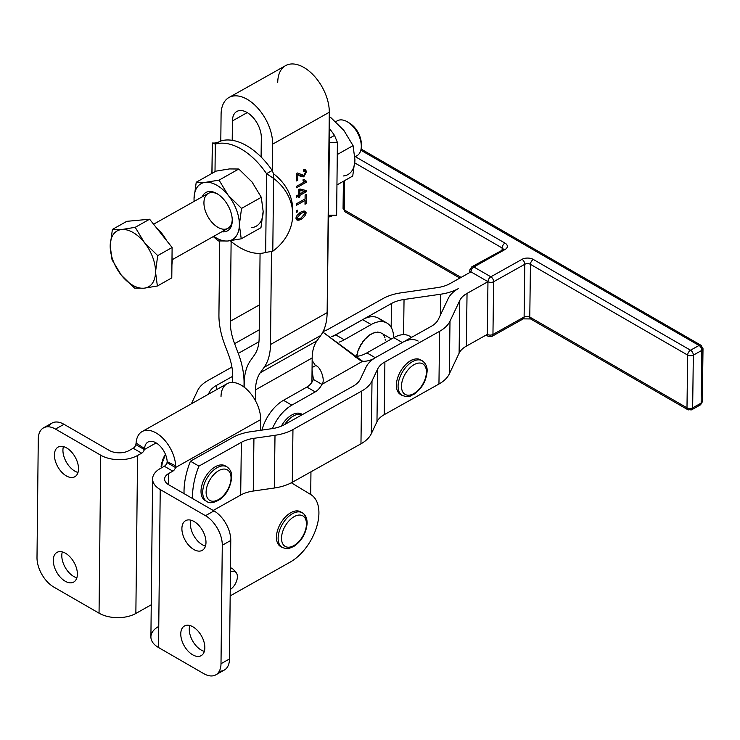 <?xml version="1.0" encoding="UTF-8"?>
<svg xmlns="http://www.w3.org/2000/svg" width="740" height="740" viewBox="0 0 740 740"><rect width="100%" height="100%" fill="white"/><g stroke="black" fill="none" stroke-linecap="round" stroke-linejoin="round"><path stroke-width="1.11" d="M348.725 122.701A17.029 9.953 60.6 0 1 361.296 144.004A17.029 9.953 -119.4 0 0 361.296 143.828A17.029 9.953 -119.4 0 0 349.715 123.247L347.671 122.008A20.026 11.711 60.6 0 1 361.296 146.215A20.026 11.711 60.6 0 1 361.296 146.428A20.026 11.711 -119.4 0 0 352.758 126.216A20.026 11.711 -119.4 0 0 337.301 120.796L335.683 121.712M172.226 260.924A30.044 17.566 -119.4 0 0 172.013 256.91A30.044 17.566 60.6 0 1 172.226 260.924A30.044 17.566 60.6 0 1 171.93 264.643A30.044 17.566 -119.4 0 0 172.226 260.924M166.537 240.491A30.044 17.566 -119.4 0 0 156.26 227.569A30.044 17.566 60.6 0 1 166.537 240.491M121.286 275.123A32.051 18.731 -119.4 0 0 143.939 288.212A32.051 18.731 -119.4 0 0 155.52 271.95A32.051 18.731 -119.4 0 0 144.429 242.609A32.051 18.731 -119.4 0 0 121.776 229.52A32.051 18.731 -119.4 0 0 110.195 245.782A32.051 18.731 -119.4 0 0 121.286 275.123L112.055 259.842L110.195 245.782L112.388 229.437L126.79 221.334L112.388 229.437L121.776 229.52L135.207 227.319L144.429 242.609L157.703 255.605L172.115 247.502L149.61 219.216L135.207 227.319L149.61 219.216L126.79 221.334L149.61 219.216L172.115 247.502L171.782 277.898L157.38 286.01L143.939 288.212L134.551 288.128L121.286 275.123L134.551 288.128L143.939 288.212L157.38 286.01L171.782 277.898L172.115 247.502L157.703 255.605L155.52 271.95L157.38 286.01L155.52 271.95L157.703 255.605L144.429 242.609A32.051 18.731 60.6 0 1 155.52 271.95A32.051 18.731 60.6 0 1 143.939 288.212A32.051 18.731 60.6 0 1 121.286 275.123A32.051 18.731 60.6 0 1 110.195 245.782A32.051 18.731 60.6 0 1 121.776 229.52A32.051 18.731 60.6 0 1 144.429 242.609L135.207 227.319L121.776 229.52L112.388 229.437L110.195 245.782L112.055 259.842L121.286 275.123M172.217 259.694L227.92 228.336A20.026 11.711 -119.4 0 0 232.249 219.613A20.026 11.711 60.6 0 1 217.699 227.208A20.026 11.711 60.6 0 1 203.935 202.751A20.026 11.711 60.6 0 1 217.976 194.259A20.026 11.711 -119.4 0 0 208.273 193.427L153.587 224.211M221.01 396.714A28.046 16.391 60.6 0 1 241.083 385.124A28.046 16.391 60.6 0 1 260.665 419.608L260.545 430.301L260.665 419.608A28.046 16.391 -119.4 0 0 248.714 391.321A28.046 16.391 -119.4 0 0 227.078 383.727L142.108 431.559A28.046 16.391 60.6 0 1 163.124 438.515A28.046 16.391 60.6 0 1 175.667 465.876L175.5 467.55L167.009 462.639A4.005 2.312 -60 0 1 164.335 466.246A4.005 2.312 120 0 0 167.009 462.639L167.175 461.64A16.021 9.37 -119.4 0 0 160.006 446.007A16.021 9.37 -119.4 0 0 148 442.03A16.021 9.37 -119.4 0 0 144.568 448.588L144.346 449.559L135.846 444.648A4.005 2.312 -60 0 1 133.181 448.255L141.673 453.167A4.005 2.312 120 0 0 144.346 449.559L156.149 442.918L144.346 449.559L144.568 448.588A16.021 9.37 60.6 0 1 156.001 442.835A16.021 9.37 60.6 0 1 167.175 461.64L175.667 465.876A28.046 16.391 -119.4 0 0 156.112 432.956A28.046 16.391 -119.4 0 0 136.095 443.029A28.046 16.391 60.6 0 1 142.108 431.559M160.228 468.559L164.335 466.246L172.836 471.158A4.005 2.312 120 0 0 175.5 467.55L260.665 419.608L175.5 467.55L175.667 465.876L167.175 461.64L167.009 462.639L175.5 467.55A4.005 2.312 -60 0 1 172.836 471.158L164.335 466.246L160.228 468.559A26.039 14.846 0.6 0 0 160.228 489.556A26.039 14.846 -179.4 0 1 152.607 478.91A26.039 14.846 -179.4 0 1 160.228 468.559M168.729 473.471A14.023 7.992 0.6 0 0 164.622 479.039A14.023 7.992 0.6 0 0 168.729 484.774A14.023 7.992 -179.4 0 1 168.729 473.471L172.836 471.158L168.729 473.471L168.609 484.7L168.729 473.471M152.607 478.91L150.904 636.881A26.039 14.846 0.6 0 0 158.526 647.528L160.228 489.556L205.489 515.688L213.99 510.905L168.729 484.774L213.99 510.905A24.032 14.051 60.6 0 1 230.769 540.459L229.502 658.942A24.032 14.051 60.6 0 1 219.308 671.162M190.911 520.183A17.029 9.953 -119.4 0 0 193.76 535.603A17.029 9.953 -119.4 0 0 205.47 546.046A17.029 9.953 60.6 0 1 193.76 535.603A17.029 9.953 60.6 0 1 190.911 520.183M189.773 625.494A17.029 9.953 -119.4 0 0 192.631 640.923A17.029 9.953 -119.4 0 0 204.333 651.366A17.029 9.953 60.6 0 1 192.631 640.923A17.029 9.953 60.6 0 1 189.773 625.494M160.228 489.556L158.526 647.528L203.796 673.659A24.032 14.051 -119.4 0 0 221.001 663.725L222.278 545.241A24.032 14.051 -119.4 0 0 205.489 515.688L160.228 489.556M193.788 549.496A17.029 9.953 60.6 0 1 183.585 522.495A17.029 9.953 60.6 0 1 204.444 534.53A17.029 9.953 60.6 0 1 193.788 549.496A17.029 9.953 -119.4 0 0 202.288 550.347A17.029 9.953 -119.4 0 0 205.137 536.63A17.029 9.953 -119.4 0 0 194.093 521.524A17.029 9.953 -119.4 0 0 185.583 520.673A17.029 9.953 -119.4 0 0 182.743 534.391A17.029 9.953 -119.4 0 0 193.788 549.496M192.659 654.808A17.029 9.953 60.6 0 1 182.456 627.807A17.029 9.953 60.6 0 1 203.306 639.85A17.029 9.953 60.6 0 1 192.659 654.808A17.029 9.953 -119.4 0 0 201.16 655.659A17.029 9.953 -119.4 0 0 204 641.941A17.029 9.953 -119.4 0 0 192.955 626.836A17.029 9.953 -119.4 0 0 184.454 625.985A17.029 9.953 -119.4 0 0 181.615 639.702A17.029 9.953 -119.4 0 0 192.659 654.808M215.793 674.852L224.294 670.07A24.032 14.051 -119.4 0 0 229.502 658.942L221.001 663.725L229.502 658.942L230.769 540.459L222.278 545.241L230.769 540.459A24.032 14.051 -119.4 0 0 213.99 510.905L205.489 515.688A24.032 14.051 60.6 0 1 222.278 545.241L221.001 663.725A24.032 14.051 60.6 0 1 215.793 674.852A24.032 14.051 60.6 0 1 203.796 673.659L158.526 647.528A26.039 14.846 -179.4 0 1 158.526 626.53M290.237 562.086L230.177 595.894L290.237 562.086A40.062 23.125 120 0 0 316.627 527.037A40.062 23.125 120 0 0 310.874 494.625A40.062 23.125 -60 0 1 316.627 527.037A40.062 23.125 -60 0 1 290.237 562.086M48.461 426.786A24.032 14.051 60.6 0 1 63.982 424.298L55.481 429.08L100.742 455.211A26.039 14.846 0.6 0 0 137.566 455.479L135.864 613.451L151.247 604.793L135.864 613.451A26.039 14.846 -179.4 0 1 99.049 613.183A26.039 14.846 0.6 0 0 135.864 613.451L137.566 455.479A26.039 14.846 -179.4 0 1 100.742 455.211L99.049 613.183L53.78 587.051L99.049 613.183L100.742 455.211L55.481 429.08A24.032 14.051 -119.4 0 0 38.277 439.014L37 557.488A24.032 14.051 -119.4 0 0 53.78 587.051A24.032 14.051 60.6 0 1 37 557.488L38.277 439.014A24.032 14.051 60.6 0 1 43.484 427.877A24.032 14.051 60.6 0 1 55.481 429.08L63.982 424.298A24.032 14.051 -119.4 0 0 51.976 423.095L43.484 427.877M65.185 581.215A17.029 9.953 60.6 0 1 54.982 554.214A17.029 9.953 60.6 0 1 75.841 566.257A17.029 9.953 60.6 0 1 65.185 581.215A17.029 9.953 -119.4 0 0 73.686 582.066A17.029 9.953 -119.4 0 0 76.534 568.348A17.029 9.953 -119.4 0 0 65.49 553.243A17.029 9.953 -119.4 0 0 56.98 552.391A17.029 9.953 -119.4 0 0 54.14 566.109A17.029 9.953 -119.4 0 0 65.185 581.215M66.323 475.903A17.029 9.953 60.6 0 1 56.12 448.903A17.029 9.953 60.6 0 1 76.969 460.937A17.029 9.953 60.6 0 1 66.323 475.903A17.029 9.953 -119.4 0 0 74.823 476.754A17.029 9.953 -119.4 0 0 77.663 463.036A17.029 9.953 -119.4 0 0 66.618 447.931A17.029 9.953 -119.4 0 0 58.118 447.08A17.029 9.953 -119.4 0 0 55.278 460.798A17.029 9.953 -119.4 0 0 66.323 475.903M63.982 424.298L109.243 450.429A14.023 7.992 0.6 0 0 129.065 450.568A14.023 7.992 -179.4 0 1 109.243 450.429L63.982 424.298M62.308 551.901A17.029 9.953 -119.4 0 0 65.157 567.33A17.029 9.953 -119.4 0 0 76.867 577.774A17.029 9.953 60.6 0 1 65.157 567.33A17.029 9.953 60.6 0 1 62.308 551.901M63.437 446.59A17.029 9.953 -119.4 0 0 66.295 462.01A17.029 9.953 -119.4 0 0 77.996 472.453A17.029 9.953 60.6 0 1 66.295 462.01A17.029 9.953 60.6 0 1 63.437 446.59M137.566 455.479L141.673 453.167L133.181 448.255L129.065 450.568L133.181 448.255A4.005 2.312 120 0 0 135.846 444.648L136.095 443.029L144.568 448.588L136.095 443.029L135.846 444.648L144.346 449.559A4.005 2.312 -60 0 1 141.673 453.167L137.566 455.479M165.455 454.351A20.23 11.683 120 0 0 164.937 455.285A20.23 11.683 -60 0 1 165.455 454.351M164.095 456.95A20.23 11.683 120 0 0 163.392 458.541A20.23 11.683 -60 0 1 164.095 456.95L164.04 456.654A20.535 11.849 -60 0 1 164.65 455.452L165.214 455.785A20.535 11.849 -60 0 1 165.686 454.924A20.535 11.849 120 0 0 165.214 455.785L164.65 455.452A20.535 11.849 120 0 0 164.04 456.654L164.604 456.978A20.535 11.849 120 0 0 163.669 459.096A20.535 11.849 -60 0 1 164.604 456.978L164.095 456.95M162.745 460.243A20.23 11.683 120 0 0 162.227 461.853A20.23 11.683 -60 0 1 162.745 460.243L162.643 459.993A20.535 11.849 -60 0 1 163.105 458.763L163.669 459.096L163.105 458.763A20.535 11.849 120 0 0 162.643 459.993L163.207 460.317A20.535 11.849 120 0 0 162.532 462.454A20.535 11.849 -60 0 1 163.207 460.317L162.745 460.243M161.801 463.545A20.23 11.683 120 0 0 161.505 465.108A20.23 11.683 -60 0 1 161.801 463.545L161.653 463.342A20.535 11.849 -60 0 1 161.958 462.121L162.532 462.454L161.958 462.121A20.535 11.849 120 0 0 161.653 463.342L162.217 463.675A20.535 11.849 120 0 0 161.82 465.756A20.535 11.849 -60 0 1 162.217 463.675L161.801 463.545M161.302 466.737A20.23 11.683 120 0 0 161.228 467.995A20.23 11.683 -60 0 1 161.302 466.737L161.107 466.598A20.535 11.849 -60 0 1 161.255 465.423L161.82 465.756L161.255 465.423A20.535 11.849 120 0 0 161.107 466.598L161.681 466.921A20.535 11.849 120 0 0 161.607 467.782A20.535 11.849 -60 0 1 161.681 466.921L161.302 466.737M291.347 482.785L310.874 494.625L291.347 482.785M261.312 137.603A20.433 11.942 -119.4 0 0 252.599 116.994A20.433 11.942 -119.4 0 0 236.837 111.463A20.433 11.942 -119.4 0 0 232.416 120.925L247.225 112.591L232.416 120.925L232.212 140.322L232.416 120.925A20.433 11.942 60.6 0 1 247.04 112.48A20.433 11.942 60.6 0 1 261.312 137.603L261.1 157L261.312 137.603M230.26 321.299L259.509 304.834L230.26 321.299A48.072 28.102 -119.4 0 0 234.599 343.675L238.271 353.387A64.093 37.462 60.6 0 1 244.061 383.218L244.015 387.075L244.061 383.218A64.093 37.462 -119.4 0 0 238.271 353.387L258.954 341.75L238.271 353.387L234.599 343.675L259.24 329.809L234.599 343.675A48.072 28.102 60.6 0 1 230.26 321.299L231.121 241.453L230.26 321.299M277.731 82.501A36.454 21.312 60.6 0 1 303.835 67.433A36.454 21.312 60.6 0 1 329.291 112.258L329.393 142.376L337.403 142.441L334.508 135.411L337.403 142.441L336.626 215.275L328.615 215.22L336.626 215.275L337.403 142.441L329.393 142.376L327.136 312.641A64.093 37.462 60.6 0 1 320.781 335.461L316.942 340.844A48.072 28.102 -119.4 0 0 312.178 357.957L311.919 382.303A12.016 6.938 -60 0 1 306.869 387.075L315.221 391.895L291.856 405.141L283.494 400.312A32.051 18.5 120 0 0 261.951 430.097A32.051 18.5 -60 0 1 283.494 400.312L306.869 387.075A12.016 6.938 120 0 0 311.919 382.303L312.178 357.957L255.531 389.841A48.072 28.102 60.6 0 1 260.295 372.729A48.072 28.102 -119.4 0 0 255.531 389.841L312.178 357.957A48.072 28.102 60.6 0 1 316.942 340.844L260.295 372.729L264.125 367.345A64.093 37.462 -119.4 0 0 270.489 344.526L271.488 251.683L270.489 344.526L327.136 312.641L270.489 344.526A64.093 37.462 60.6 0 1 264.125 367.345L320.781 335.461L264.125 367.345L260.295 372.729L316.942 340.844L320.781 335.461A64.093 37.462 -119.4 0 0 327.136 312.641L329.291 112.258A36.454 21.312 -119.4 0 0 313.751 75.489A36.454 21.312 -119.4 0 0 285.631 65.61L228.984 97.495A36.454 21.312 60.6 0 1 257.104 107.374A36.454 21.312 60.6 0 1 272.644 144.152L329.291 112.258L272.644 144.152L272.348 170.986L272.644 144.152A36.454 21.312 -119.4 0 0 247.188 99.317A36.454 21.312 -119.4 0 0 221.084 114.386A36.454 21.312 60.6 0 1 228.984 97.495M304.418 212.195L301.078 213.351L296.999 217.93C297.119 219.105 298.461 219.105 301.032 217.939L305.111 213.342L303.002 211.372L305.111 213.342L301.032 217.939C298.461 219.105 297.119 219.105 296.999 217.93L296.12 217.421L296.999 217.93L301.078 213.351L299.867 212.648L301.078 213.351L304.418 212.195L301.948 211.483L303.243 211.474M220.798 141.007L221.084 114.386L220.798 141.007M218.929 314.759L219.725 241.092L218.929 314.759A64.093 37.462 -119.4 0 0 224.72 344.59A64.093 37.462 60.6 0 1 218.929 314.759M250.555 360.482L254.384 355.098A48.072 28.102 -119.4 0 0 259.157 337.986L260.064 253.376L259.157 337.986A48.072 28.102 60.6 0 1 254.384 355.098L250.555 360.482A64.093 37.462 -119.4 0 0 244.2 383.302A64.093 37.462 60.6 0 1 250.555 360.482M228.383 354.303L224.72 344.59L228.383 354.303A48.072 28.102 60.6 0 1 232.73 376.679A48.072 28.102 -119.4 0 0 228.383 354.303M299.904 193.954L304.371 191.438L299.94 190.347L299.904 193.954L299.94 190.347L298.831 189.708L304.371 191.438L298.831 189.607L304.371 191.438L299.904 193.954L298.793 193.325L299.904 193.954M301.014 219.401C298.081 220.724 296.416 220.418 296 218.494L297.045 215.303L301.097 211.89C304.038 210.558 305.713 210.863 306.12 212.796C305.759 215.155 304.066 217.357 301.014 219.401C304.066 217.357 305.759 215.155 306.12 212.796L305.296 211.363L301.097 211.89L297.045 215.303L296 218.494L296.823 219.919L301.014 219.401L299.608 218.578L301.014 219.401M297.804 174.621L300.625 176.435L303.77 176.86L306.564 171.717L305.472 169.663L303.733 169.59L303.594 171.116L304.917 171.107L305.555 172.244L303.594 171.116L303.733 169.59L306.564 171.717L303.77 176.86L297.804 174.621L297.739 180.273L296.574 180.93L296.647 173.317L297.499 173.003L303.816 175.38L305.555 172.244L303.816 175.38L297.499 173.003L296.647 173.317L296.574 180.93L297.739 180.273L296.583 179.598L297.739 180.273L297.804 174.621L296.647 173.956L298.47 174.899L296.647 173.881M306.453 181.254L304.011 179.321L302.827 179.987L304.011 179.321L306.453 181.254L306.443 182.169L296.5 187.766L296.509 186.351L304.26 181.994L302.827 179.987L304.26 181.994L296.509 186.351L296.5 187.766L306.443 182.169L305.028 181.346L304.112 181.864L305.028 181.346L306.443 182.169L306.453 181.254L304.917 180.421M306.305 191.753L299.885 195.369L299.867 196.923L298.747 197.552L298.766 195.998L296.389 197.34L296.407 195.924L298.784 194.592L298.831 189.588L299.95 188.959L306.323 190.596L306.305 191.753L306.323 190.596L299.95 188.959L298.831 189.588L298.784 194.592L296.407 195.924L296.389 197.34L298.766 195.998L297.536 195.286L298.766 195.998L298.747 197.552L299.867 196.923L298.766 196.285L299.867 196.923L299.885 195.369L298.655 194.657L299.885 195.369L306.305 191.753L304.889 190.939L306.305 191.753M306.175 203.602L305.01 204.258L305.046 200.447L296.305 205.369L296.324 203.842L305.065 198.921L305.102 195.129L306.277 194.472L306.175 203.602L306.277 194.472L305.102 195.129L305.065 198.921L296.324 203.842L296.305 205.369L305.046 200.447L303.714 199.68L305.046 200.447L305.01 204.258L306.175 203.602L305.019 202.936L306.175 203.602M297.61 211.788L296.231 212.574L296.25 210.965L297.628 210.188L297.61 211.788L297.628 210.188L296.25 210.965L296.231 212.574L297.61 211.788L296.25 211.002L297.61 211.788M304.806 199.069L304.788 200.299L304.806 199.069M304.899 190.236L304.186 191.336L304.899 190.236M298.47 194.768L298.451 195.822L298.47 194.768M299.719 193.852L298.784 194.38L299.719 193.852M305.037 180.606L305.028 181.346L305.037 180.606M299.867 174.094L301.272 174.908M303.77 176.86L302.355 176.037L299.913 175.963L302.355 176.037L303.77 176.86M306.564 171.717L305.139 170.903L306.564 171.717M302.993 175.51L302.355 176.037L302.993 175.51M304.686 169.414L305.139 170.903L304.686 169.414M304.454 211.085L306.12 212.796L304.677 212.297L304.454 211.085M299.58 218.587L296.25 219.382L299.58 218.587M296 217.81L297.415 218.624L296.999 217.93M296.999 217.995L296.046 217.838M255.531 389.841L255.411 400.654L255.531 389.841M310.707 494.524L310.957 471.815L310.707 494.524M281.468 546.943A20.026 11.562 -60 0 1 280.58 523.393A20.026 11.562 -60 0 1 301.421 512.376A20.026 11.562 120 0 0 300.607 511.821A20.026 11.562 120 0 0 280.58 523.393A20.026 11.562 120 0 0 280.58 546.518L282.273 547.498A20.026 11.562 -60 0 1 282.273 524.373A20.026 11.562 -60 0 1 302.308 512.802A20.026 11.562 -60 0 1 306.453 522.163M532.56 318.764A4.005 2.312 -60 0 1 530.599 318.94A4.005 2.312 -60 0 1 529.775 317.053L686.988 407.814L687.663 355.098L530.451 264.328L529.775 317.053A4.005 2.276 0.7 0 0 524.105 317.007A4.005 2.35 60.7 0 1 523.236 318.866A4.005 2.35 -119.3 0 0 524.105 317.007A4.005 2.276 -179.3 0 1 529.775 317.053L530.451 264.328A4.005 2.276 0.7 0 0 524.79 264.282L524.105 317.007L492.951 334.452L493.635 281.727A4.005 2.276 -179.3 0 1 487.965 281.681A4.005 2.276 0.7 0 0 493.635 281.727A4.005 2.35 -119.3 0 0 490.842 276.797L473.85 266.992L505.004 249.537A4.005 2.35 -119.3 0 0 503.006 249.343A4.005 2.35 60.7 0 1 505.004 249.537A8.011 4.56 0.7 0 0 505.004 243.099A4.005 2.312 120 0 0 502.127 247.974L354.793 162.92L502.127 247.974A4.005 2.276 -179.3 0 1 503.237 249.195A4.005 2.276 0.7 0 0 502.127 247.974L502.099 249.843L502.127 247.974A4.005 2.312 -60 0 1 505.004 243.099L355.274 156.649L505.004 243.099A8.011 4.56 -179.3 0 1 505.004 249.537L473.85 266.992L490.842 276.797A4.005 2.312 120 0 0 487.965 281.681L487.29 334.406A4.005 2.276 0.7 0 0 492.951 334.452A4.005 2.35 60.7 0 1 492.082 336.312A4.005 2.35 -119.3 0 0 492.951 334.452L524.105 317.007L524.79 264.282L493.635 281.727L492.951 334.452A4.005 2.276 -179.3 0 1 487.29 334.406L466.357 346.126A28.046 15.947 0.7 0 0 459.105 353.211L449.319 373.904A40.062 22.783 -179.3 0 1 438.95 384.032L384.226 414.678L438.95 384.032L439.625 331.307L438.95 384.032A40.062 22.783 0.7 0 0 449.319 373.904L449.994 321.188A40.062 22.783 -179.3 0 1 439.625 331.307L384.902 361.953L384.226 414.678A28.046 15.947 0.7 0 0 376.965 421.763A28.046 15.947 -179.3 0 1 384.226 414.678L384.902 361.953A28.046 15.947 0.7 0 0 377.65 369.038L376.965 421.763L371.323 433.696A40.062 22.783 -179.3 0 1 360.963 443.815L292.282 482.276A40.062 22.783 -179.3 0 1 274.318 488.021L253.256 491.046A28.046 15.947 0.7 0 0 240.685 495.06L213.203 510.452L240.685 495.06L241.36 442.344L240.685 495.06A28.046 15.947 -179.3 0 1 253.256 491.046L253.931 438.321L253.256 491.046L274.318 488.021L275.002 435.296L274.318 488.021A40.062 22.783 0.7 0 0 292.282 482.276L292.957 429.561L292.282 482.276L360.963 443.815L361.638 391.09L360.963 443.815A40.062 22.783 0.7 0 0 371.323 433.696L372.007 380.971L371.323 433.696L376.965 421.763L377.65 369.038L372.007 380.971A40.062 22.783 -179.3 0 1 361.638 391.09L292.957 429.561A40.062 22.783 -179.3 0 1 275.002 435.296L253.931 438.321A28.046 15.947 0.7 0 0 241.36 442.344L198.931 466.108L190.439 461.196A64.093 37.009 120 0 0 184.047 493.617A64.093 37.009 -60 0 1 190.439 461.196L232.869 437.433L190.439 461.196L198.931 466.108L241.36 442.344A28.046 15.947 -179.3 0 1 253.931 438.321L275.002 435.296A40.062 22.783 0.7 0 0 292.957 429.561L361.638 391.09A40.062 22.783 0.7 0 0 372.007 380.971L377.65 369.038A28.046 15.947 -179.3 0 1 384.902 361.953L439.625 331.307A40.062 22.783 0.7 0 0 449.994 321.188L459.781 300.486A28.046 15.947 -179.3 0 1 467.042 293.401L487.965 281.681L470.973 271.867L450.04 283.587A28.046 15.947 -179.3 0 1 437.479 287.61L400.932 292.855A40.062 22.783 0.7 0 0 382.978 298.599L328.255 329.245A28.046 15.947 -179.3 0 1 323.13 331.502A28.046 15.947 0.7 0 0 328.255 329.245L382.978 298.599A40.062 22.783 -179.3 0 1 400.932 292.855L437.479 287.61A28.046 15.947 0.7 0 0 450.04 283.587L470.973 271.867L487.965 281.681L467.042 293.401A28.046 15.947 0.7 0 0 459.781 300.486L449.994 321.188L449.319 373.904L459.105 353.211L459.781 300.486L459.105 353.211A28.046 15.947 -179.3 0 1 466.357 346.126L467.042 293.401L466.357 346.126L487.29 334.406L487.965 281.681A4.005 2.312 -60 0 1 490.842 276.797L521.996 259.351A8.011 4.56 -179.3 0 1 533.327 259.453L690.54 350.214L699.041 345.46L360.824 150.192L699.041 345.46L690.54 350.214A4.005 2.35 60.7 0 1 693.334 355.144L692.649 407.87L701.15 403.106L701.825 350.39L693.334 355.144L701.825 350.39A4.005 2.35 -119.3 0 0 699.041 345.46A4.005 2.312 -60 0 1 700.993 345.284A4.005 2.312 -60 0 1 701.825 347.171A4.005 2.276 -179.3 0 1 703 348.808A4.005 2.276 -179.3 0 1 701.825 350.39L701.15 403.106A4.005 2.276 0.7 0 0 702.325 401.524A4.005 2.276 -179.3 0 1 701.15 403.106A4.005 2.35 60.7 0 1 700.271 404.965A4.005 2.35 60.7 0 1 698.273 404.771M231.916 367.086L207.977 380.499A40.062 22.783 0.7 0 0 197.608 390.618L191.965 402.551A28.046 15.947 -179.3 0 1 191.197 403.929A28.046 15.947 0.7 0 0 191.965 402.551L197.608 390.618A40.062 22.783 -179.3 0 1 207.977 380.499L231.916 367.086M208.384 394.254L209.217 392.487A28.046 15.947 -179.3 0 1 216.478 385.401L232.73 376.299L216.478 385.401L216.422 389.73L216.478 385.401A28.046 15.947 0.7 0 0 209.217 392.487L208.384 394.254M386.974 323.075A32.051 18.5 -60 0 1 393.615 337.745A32.051 18.5 120 0 0 371.166 324.546A32.051 18.5 -60 0 1 386.974 323.075L378.482 318.172A32.051 18.5 120 0 0 362.794 319.569A32.051 18.5 120 0 0 362.665 319.643L371.166 324.546L344.257 339.799A38.055 21.969 -60 0 1 339.022 342.167A38.055 21.969 120 0 0 344.257 339.799L335.757 334.887L336.746 334.323L335.757 334.887L344.257 339.799L371.166 324.546L362.665 319.643L336.746 334.323L362.665 319.643A32.051 18.5 -60 0 1 362.794 319.569L336.746 334.156A40.062 22.783 -179.3 0 1 331.659 336.552A40.062 22.783 0.7 0 0 336.746 334.156L391.469 303.502A28.046 15.947 -179.3 0 1 404.04 299.487L440.587 294.233A40.062 22.783 0.7 0 0 458.541 288.498A40.062 22.783 0.7 0 0 448.172 298.618L438.385 319.319A28.046 15.947 -179.3 0 1 431.133 326.405L376.41 357.05A40.062 22.783 0.7 0 0 366.041 367.17L360.399 379.102A28.046 15.947 -179.3 0 1 353.137 386.188L284.456 424.649A28.046 15.947 -179.3 0 1 271.885 428.673L250.823 431.697A40.062 22.783 0.7 0 0 232.869 437.433A40.062 22.783 -179.3 0 1 250.823 431.697L271.885 428.673A28.046 15.947 0.7 0 0 284.456 424.649L353.137 386.188A28.046 15.947 0.7 0 0 360.399 379.102L366.041 367.17A40.062 22.783 -179.3 0 1 376.41 357.05L431.133 326.405A28.046 15.947 0.7 0 0 438.385 319.319L448.172 298.618A40.062 22.783 -179.3 0 1 458.541 288.498A40.062 22.783 -179.3 0 1 440.587 294.233L404.04 299.487L403.587 334.656L404.04 299.487A28.046 15.947 0.7 0 0 391.469 303.502L362.794 319.569A32.051 18.5 -60 0 1 382.154 321.613M401.413 394.929A20.026 11.562 -60 0 1 396.788 381.193A20.026 11.562 -60 0 1 407.481 362.961A20.026 11.562 -60 0 1 414.224 359.242A16.021 9.25 120 0 0 407.481 362.961A16.021 9.25 -60 0 1 414.224 359.242A20.026 11.562 -60 0 1 421.375 360.361A20.026 11.562 120 0 0 420.561 359.816A20.026 11.562 120 0 0 414.224 359.242A20.026 11.562 120 0 0 407.481 362.961A20.026 11.562 120 0 0 398.388 392.57A20.026 11.562 120 0 0 400.534 394.503L402.227 395.484A20.026 11.562 -60 0 1 400.09 393.55A20.026 11.562 -60 0 1 403.541 370.268A20.026 11.562 -60 0 1 422.263 360.796A20.026 11.562 120 0 0 403.541 370.268A20.026 11.562 120 0 0 400.09 393.55A20.026 11.562 120 0 0 402.227 395.484C411.033 398.101 409.997 395.484 413.836 394.383C421.726 388.824 426.157 381.22 427.1 371.572C427.461 367.022 425.842 363.423 422.263 360.796L420.561 359.816M198.931 466.108A64.093 37.009 120 0 0 192.548 498.52A64.093 37.009 -60 0 1 198.931 466.108M206.053 500.952A20.026 11.562 -60 0 1 205.165 477.393A20.026 11.562 -60 0 1 226.005 466.385A20.026 11.562 120 0 0 225.191 465.83A20.026 11.562 120 0 0 205.165 477.393A20.026 11.562 120 0 0 205.165 500.527L206.867 501.507A20.026 11.562 -60 0 1 206.867 478.373A20.026 11.562 -60 0 1 226.893 466.811A20.026 11.562 120 0 0 206.867 478.373A20.026 11.562 120 0 0 206.867 501.507C209.642 503.709 214.073 502.969 220.15 499.26C226.403 494.773 230.26 487.577 231.731 477.67C232.046 472.943 230.436 469.327 226.893 466.811L225.191 465.83M440.319 315.24L440.587 294.233L440.319 315.24M391.164 327.33L391.469 303.502L391.164 327.33M209.198 393.791L209.217 392.487L209.198 393.791M402.449 342.463A32.051 18.5 120 0 0 402.32 342.537L393.828 337.625L366.911 352.878A38.055 21.969 -60 0 1 354.442 356.393A38.055 21.969 120 0 0 366.911 352.878L375.282 357.707L366.911 352.878L393.828 337.625L402.32 342.537A32.051 18.5 -60 0 1 402.449 342.463A32.051 18.5 -60 0 1 418.137 341.066M232.665 382.441L232.73 376.679L232.665 382.441M315.221 391.895A12.016 6.938 120 0 0 321.928 384.356L313.427 379.454A12.016 6.938 -60 0 1 311.919 382.007A12.016 6.938 120 0 0 313.427 379.454L312.049 370.083L313.427 379.454L321.928 384.356L362.646 361.277A38.055 21.969 120 0 0 373.885 358.595A38.055 21.969 -60 0 1 362.646 361.277L322.844 332.075L360.334 360.426L362.646 361.277L357.772 358.465L362.646 361.277L321.928 384.356C325.831 380.554 320.004 365.477 315.462 365.708C320.004 365.477 325.831 380.554 321.928 384.356A12.016 6.938 -60 0 1 315.221 391.895L306.869 387.075L283.494 400.312L291.856 405.141A32.051 18.5 120 0 0 272.459 428.58A32.051 18.5 -60 0 1 291.856 405.141L315.221 391.895M355.034 356.893L357.772 358.465L355.034 356.893M411.644 337.32L409.636 336.164A32.051 18.5 120 0 0 393.828 337.625A32.051 18.5 -60 0 1 411.412 337.44M335.757 334.887A38.055 21.969 -60 0 1 331.936 336.737A38.055 21.969 120 0 0 335.757 334.887M312.151 360.574A28.046 16.335 60.5 0 1 315.462 365.708A28.046 16.335 -119.5 0 0 312.151 360.574M312.077 367.539L315.462 365.708L312.077 367.539M361.157 344.118L361.444 343.989A20.23 11.683 -60 0 1 362.406 342.518L362.434 342.176A20.535 11.849 -60 0 1 363.22 341.103L363.497 341.038A20.23 11.683 -60 0 1 364.589 339.716L364.672 339.346A20.535 11.849 -60 0 1 365.542 338.402L365.8 338.402A20.23 11.683 -60 0 1 366.985 337.255L367.105 336.885A20.535 11.849 -60 0 1 368.039 336.099L368.261 336.164A20.23 11.683 -60 0 1 369.5 335.239L369.667 334.878A20.535 11.849 -60 0 1 370.62 334.267A20.535 11.849 120 0 0 369.667 334.878L369.5 335.239A20.23 11.683 120 0 0 368.261 336.164L368.039 336.099A20.535 11.849 120 0 0 367.105 336.885L366.985 337.255A20.23 11.683 120 0 0 365.8 338.402L365.542 338.402A20.535 11.849 120 0 0 364.672 339.346L364.589 339.716A20.23 11.683 120 0 0 363.497 341.038L363.22 341.103A20.535 11.849 120 0 0 362.434 342.176L362.406 342.518A20.23 11.683 120 0 0 361.444 343.989L361.157 344.118A20.535 11.849 120 0 0 360.473 345.284A20.535 11.849 -60 0 1 361.157 344.118L361.435 344.285A20.535 11.849 -60 0 1 362.72 342.343L362.72 342.343A20.535 11.849 120 0 0 361.435 344.285L361.157 344.118M370.832 334.387A20.23 11.683 -60 0 1 372.063 333.721L372.276 333.379A20.535 11.849 -60 0 1 373.219 332.963A20.535 11.849 120 0 0 372.276 333.379L372.063 333.721A20.23 11.683 120 0 0 371.082 334.24A20.23 11.683 120 0 0 370.832 334.387M373.478 333.12A20.23 11.683 -60 0 1 374.329 332.834A20.23 11.683 120 0 0 373.478 333.12M374.597 332.75L374.829 332.436A20.535 11.849 -60 0 1 375.744 332.242A20.535 11.849 120 0 0 374.829 332.436L374.597 332.75M377.095 332.279L377.271 332.094A20.535 11.849 -60 0 1 378.112 332.112A20.535 11.849 120 0 0 377.271 332.094L377.095 332.279M379.407 332.417L379.5 332.343A20.535 11.849 -60 0 1 380.249 332.593A20.535 11.849 120 0 0 379.5 332.343L379.407 332.417M381.72 333.37A20.535 11.849 -60 0 1 382.09 333.647L382.377 333.814M383.255 334.822A20.535 11.849 -60 0 1 383.579 335.266L383.857 335.424M384.402 336.746A20.535 11.849 -60 0 1 384.652 337.375L384.939 337.542M385.142 339.096A20.535 11.849 -60 0 1 385.29 339.919L385.577 340.086M356.837 356.319A20.23 11.683 -60 0 1 356.967 355.422L356.8 355.256A20.535 11.849 -60 0 1 357.05 354.044L357.309 353.757A20.23 11.683 -60 0 1 357.735 352.157L357.614 351.925A20.535 11.849 -60 0 1 358.012 350.695L358.289 350.455A20.23 11.683 -60 0 1 358.918 348.845L358.845 348.568A20.535 11.849 -60 0 1 359.4 347.356L359.686 347.162A20.23 11.683 -60 0 1 360.491 345.599L360.491 345.599A20.23 11.683 120 0 0 359.686 347.162L359.4 347.356A20.535 11.849 120 0 0 358.845 348.568L358.918 348.845A20.23 11.683 120 0 0 358.289 350.455L358.012 350.695A20.535 11.849 120 0 0 357.614 351.925L357.735 352.157A20.23 11.683 120 0 0 357.309 353.757L357.05 354.044A20.535 11.849 120 0 0 356.8 355.256L356.967 355.422A20.23 11.683 120 0 0 356.837 356.319M302.484 414.557L301.661 414.076A20.026 11.562 120 0 0 281.339 426.157A20.026 11.562 -60 0 1 302.42 414.594M334.508 135.411L329.004 138.51L334.508 135.411A60.088 35.122 -119.4 0 0 329.115 128.224A60.088 35.122 60.6 0 1 334.508 135.411M330.493 215.969L328.162 217.283L333.888 215.257M328.153 217.07L328.995 139.102L328.153 217.07M244.2 383.302L244.163 387.187L244.2 383.302M272.19 170.487L272.348 170.986L272.19 170.487A60.088 35.122 -119.4 0 0 261.1 157A60.088 35.122 60.6 0 1 272.19 170.487L269.693 171.893L272.19 170.487M220.964 140.915A60.088 35.122 60.6 0 1 232.212 140.322A60.088 35.122 -119.4 0 0 220.964 140.915L218.467 142.321L220.964 140.915M292.707 214.489L292.707 209.919A60.088 49.367 180 0 0 273.578 173.798L273.578 178.368A60.088 49.367 -0 0 1 292.707 214.489A60.088 49.367 -0 0 1 272.792 251.212A60.088 49.367 180 0 0 273.578 178.368L272.792 251.212L273.578 178.368L266.529 173.678A60.088 35.122 -119.4 0 0 215.303 144.097L212.334 143.014L216.829 143.042M219.392 141.803L215.072 143.033L212.334 143.014L212.01 173.363L212.334 143.014L211.89 173.428L212.334 143.014L215.303 144.097L215.007 171.671L215.303 144.097A60.088 35.122 60.6 0 1 266.529 173.678L265.679 252.451A60.088 35.122 60.6 0 1 230.27 240.74A60.088 35.122 -119.4 0 0 265.679 252.451L266.529 173.678L273.578 178.368L273.578 173.798A60.088 49.367 -0 0 1 292.651 212.204M215.303 144.097L218.467 142.321L215.303 144.097M263.153 211.363A32.051 18.731 60.6 0 1 251.572 227.624A32.051 18.731 -119.4 0 0 263.153 211.363L261.294 197.303L241.545 208.412L239.362 224.756L241.221 238.817L227.781 241.009L218.393 240.935L213.277 236.578L218.393 240.935L227.781 241.009A32.051 18.731 60.6 0 1 213.777 236.301A32.051 18.731 -119.4 0 0 227.781 241.009L241.221 238.817L260.961 227.698L241.221 238.817L239.362 224.756L241.545 208.412L228.272 195.406L219.049 180.125L205.609 182.327L196.22 182.244L194.037 198.588A32.051 18.731 60.6 0 1 205.609 182.327A32.051 18.731 60.6 0 1 228.272 195.406A32.051 18.731 60.6 0 1 239.362 224.756A32.051 18.731 60.6 0 1 227.781 241.009A32.051 18.731 -119.4 0 0 239.362 224.756A32.051 18.731 -119.4 0 0 228.272 195.406L241.545 208.412L261.294 197.303L252.062 182.022L238.789 169.016L229.409 168.933L215.969 171.134L196.22 182.244L215.969 171.134L229.409 168.933L238.789 169.016L219.049 180.125L238.789 169.016L252.062 182.022L261.294 197.303L263.153 211.363L260.961 227.698L263.153 211.363M266.529 173.678L269.693 171.893L266.529 173.678M261.1 157A60.088 35.122 -119.4 0 0 232.212 140.322A60.088 35.122 60.6 0 1 261.1 157M265.679 252.451L272.792 251.212L265.679 252.451M273.578 173.798L272.357 170.977L273.578 173.798M284.623 424.566A20.026 11.562 -60 0 1 302.401 414.604A20.026 11.562 120 0 0 284.623 424.566M403.245 392.681A17.631 10.175 120 0 0 424.834 379.842A17.631 10.175 120 0 0 413.762 364.839A17.631 10.175 120 0 0 403.245 392.681A17.631 10.175 -60 0 1 413.762 364.839A17.631 10.175 -60 0 1 424.834 379.842A17.631 10.175 -60 0 1 403.245 392.681M306.453 524.096A17.631 10.175 120 0 0 287.879 522.116A17.631 10.175 120 0 0 287.638 547.184A17.631 10.175 120 0 0 306.453 524.096A17.631 10.175 -60 0 1 287.638 547.184A17.631 10.175 -60 0 1 287.879 522.116A17.631 10.175 -60 0 1 306.453 524.096M302.308 512.802A20.026 11.562 120 0 0 282.273 524.373A20.026 11.562 120 0 0 282.273 547.498C286.232 548.747 288.545 549.034 289.211 548.359L293.882 546.398C301.818 540.912 306.24 533.161 307.156 523.143C307.035 518 305.417 514.559 302.308 512.802L300.607 511.821M220.409 498.316A17.631 10.175 120 0 0 228.346 470.557A17.631 10.175 120 0 0 206.987 486.541A17.631 10.175 120 0 0 220.409 498.316A17.631 10.175 -60 0 1 206.987 486.541A17.631 10.175 -60 0 1 228.346 470.557A17.631 10.175 -60 0 1 220.409 498.316M364.95 339.512L364.95 339.512A20.535 11.849 120 0 0 363.507 341.269A20.535 11.849 -60 0 1 364.95 339.512M365.828 338.568A20.535 11.849 -60 0 1 367.392 337.052L367.392 337.052A20.535 11.849 120 0 0 365.828 338.568L365.828 338.568M369.954 335.035L369.954 335.035A20.535 11.849 120 0 0 368.317 336.256A20.535 11.849 -60 0 1 369.954 335.035M370.907 334.425A20.535 11.849 -60 0 1 372.553 333.536L372.553 333.536A20.535 11.849 120 0 0 370.907 334.425L370.907 334.425M375.115 332.602L375.115 332.602A20.535 11.849 120 0 0 373.506 333.13A20.535 11.849 -60 0 1 375.115 332.602M376.022 332.408A20.535 11.849 -60 0 1 377.548 332.251L377.548 332.251A20.535 11.849 120 0 0 376.022 332.408L376.022 332.408M379.786 332.51L379.786 332.51A20.535 11.849 120 0 0 378.399 332.279A20.535 11.849 -60 0 1 379.786 332.51M380.536 332.75A20.535 11.849 -60 0 1 381.738 333.361A20.535 11.849 120 0 0 381.507 333.213A20.535 11.849 120 0 0 380.536 332.75L380.536 332.75M357.087 355.413L357.087 355.413A20.535 11.849 120 0 0 356.948 356.31A20.535 11.849 -60 0 1 357.087 355.413M357.328 354.21A20.535 11.849 -60 0 1 357.892 352.092L357.892 352.092A20.535 11.849 120 0 0 357.328 354.21L357.328 354.21M359.131 348.734L359.131 348.734A20.535 11.849 120 0 0 358.299 350.862A20.535 11.849 -60 0 1 359.131 348.734M359.686 347.522A20.535 11.849 -60 0 1 360.759 345.45L360.759 345.45A20.535 11.849 120 0 0 359.686 347.522L359.686 347.522M194.037 198.588L196.22 182.244L205.609 182.327L219.049 180.125L228.272 195.406A32.051 18.731 -119.4 0 0 205.609 182.327A32.051 18.731 -119.4 0 0 194.037 198.588A32.051 18.731 -119.4 0 0 194.13 201.391A32.051 18.731 60.6 0 1 194.037 198.588M209.087 191.521A22.006 12.867 60.6 0 1 230.88 212.149A22.006 12.867 60.6 0 1 221.88 231.74A22.006 12.867 -119.4 0 0 232.258 220.659A22.006 12.867 -119.4 0 0 232.258 220.428A22.006 12.867 -119.4 0 0 217.283 193.825A22.006 12.867 -119.4 0 0 209.087 191.521A22.006 12.867 -119.4 0 0 202.224 196.831A22.006 12.867 60.6 0 1 209.087 191.521M354.876 156.871L356.957 155.705A20.026 11.711 -119.4 0 0 361.296 146.428M343.841 130.36L330.567 117.355L329.226 118.113L330.567 117.355L329.235 117.198L330.567 117.355L343.841 130.36L353.063 145.641L343.841 130.36M337.329 154.494L353.063 145.641L337.329 154.494M354.923 159.701L353.063 145.641L354.923 159.701L352.73 176.046L354.923 159.701A32.051 18.731 60.6 0 1 343.341 175.963A32.051 18.731 -119.4 0 0 354.923 159.701M337.07 184.861L352.73 176.046L337.07 184.861M230.242 589.54A10.73 6.198 120 0 0 237.374 576.793A10.73 6.198 120 0 0 230.436 571.955A10.73 6.198 -60 0 1 236.069 572.52A10.73 6.198 -60 0 1 236.587 581.002A10.73 6.198 -60 0 1 230.242 589.54M236.069 572.52L233.424 569.532A12.016 6.938 120 0 0 230.473 568.135A12.016 6.938 -60 0 1 232.397 568.69L230.482 567.589M347.023 211.64A4.005 2.312 -60 0 1 345.062 211.816A4.005 2.312 -60 0 1 344.239 209.929L344.609 180.615L344.239 209.929L461.094 277.398L344.239 209.929A4.005 2.276 -179.3 0 1 343.064 208.292A4.005 2.276 -179.3 0 1 344.239 206.71M473.85 266.992A4.005 2.312 120 0 0 470.973 271.867A4.005 2.312 -60 0 1 473.85 266.992A4.005 2.35 -119.3 0 0 471.843 266.789L471.843 266.789A4.005 2.35 60.7 0 1 473.85 266.992M361.074 149.027L700.993 345.284A4.005 2.312 120 0 0 699.041 345.46A4.005 2.35 60.7 0 1 701.825 350.39A4.005 2.276 0.7 0 0 703 348.808L702.325 401.524L700.271 404.965A4.005 2.35 -119.3 0 0 701.15 403.106L692.649 407.87A4.005 2.35 60.7 0 1 691.78 409.729A4.005 2.35 60.7 0 1 689.773 409.525A4.005 2.312 -60 0 1 687.812 409.701A4.005 2.312 -60 0 1 686.988 407.814A4.005 2.312 120 0 0 687.812 409.701L691.78 409.729A4.005 2.35 -119.3 0 0 692.649 407.87A4.005 2.276 -179.3 0 1 686.988 407.814L529.775 317.053A4.005 2.312 120 0 0 530.599 318.94L523.236 318.866A4.005 2.35 60.7 0 1 521.238 318.663M487.29 334.406A4.005 2.312 120 0 0 488.113 336.284A4.005 2.312 -60 0 1 487.29 334.406M687.663 355.098A4.005 2.276 0.7 0 0 693.334 355.144A4.005 2.35 -119.3 0 0 690.54 350.214A4.005 2.312 120 0 0 687.663 355.098L686.988 407.814A4.005 2.276 0.7 0 0 692.649 407.87L693.334 355.144A4.005 2.276 -179.3 0 1 687.663 355.098A4.005 2.312 -60 0 1 690.54 350.214L533.327 259.453A8.011 4.56 0.7 0 0 521.996 259.351L490.842 276.797A4.005 2.35 60.7 0 1 493.635 281.727L524.79 264.282A4.005 2.35 -119.3 0 0 521.996 259.351A4.005 2.35 60.7 0 1 524.79 264.282A4.005 2.276 -179.3 0 1 530.451 264.328A4.005 2.312 -60 0 1 533.327 259.453A4.005 2.312 120 0 0 530.451 264.328L687.663 355.098M490.074 336.108A4.005 2.312 -60 0 1 488.113 336.284L492.082 336.312L523.236 318.866M345.062 211.816L343.064 208.292A4.005 2.276 0.7 0 0 344.239 209.929A4.005 2.312 120 0 0 345.062 211.816L459.864 278.092M503.302 249.611L471.843 266.789L469.798 270.229A4.005 2.276 0.7 0 0 470.973 271.867A4.005 2.276 -179.3 0 1 469.798 270.229A4.005 2.276 -179.3 0 1 470.973 268.648M361.296 143.828L361.296 146.215M304.917 171.107L303.502 170.292M391.46 338.966L381.507 333.213M703 348.808L700.993 345.284M691.78 409.729L700.271 404.965M687.812 409.701L530.599 318.94M486.051 335.091L488.113 336.284M343.064 208.292L343.406 181.291M469.798 270.229L469.771 272.542"/></g></svg>
